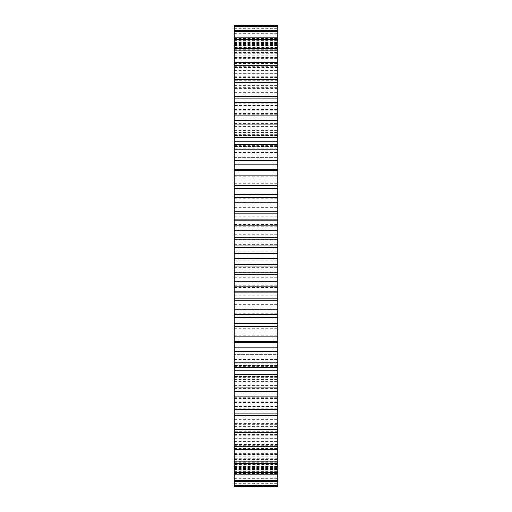 <?xml version="1.0" encoding="UTF-8"?>
<svg xmlns="http://www.w3.org/2000/svg" width="512" height="512" viewBox="0 0 512 512"><rect width="100%" height="100%" fill="white"/><g stroke="black" fill="none" stroke-linecap="round" stroke-linejoin="round"><path stroke-width="0.38" stroke-dasharray="2.56 1.92" d="M234.259 342.496L277.741 342.496M234.259 367.251L234.259 365.478L234.259 367.251M234.259 391.206L234.259 387.002L234.259 391.206M234.259 413.114L234.259 406.49L234.259 413.114M234.259 432.64L234.259 423.642L234.259 432.64M234.259 449.491L234.259 438.208L234.259 449.491M234.259 463.405L234.259 449.958L234.259 463.405M234.259 474.176L234.259 458.726L234.259 474.176M234.259 481.638L234.259 464.365L234.259 481.638M234.259 485.683L234.259 466.797L234.259 485.683M234.259 486.4L234.259 25.6M277.741 486.4L277.741 354.054L277.741 354.605L234.259 354.605L277.741 354.618L277.741 25.6M234.259 330.106L277.741 330.029L234.259 330.112M234.259 181.971L277.741 181.888L234.259 181.971M234.259 157.382L277.741 157.395L234.259 157.382M234.259 26.317L234.259 45.203L234.259 26.317M234.259 30.362L234.259 47.635L234.259 30.362M234.259 37.824L234.259 53.274L234.259 37.824M234.259 48.595L234.259 62.042L234.259 48.595M234.259 62.509L234.259 73.792L234.259 62.509M234.259 79.36L234.259 88.358L234.259 79.36M234.259 98.886L234.259 105.51L234.259 98.886M234.259 120.794L234.259 124.998L234.259 120.794M234.259 144.749L234.259 146.522L234.259 144.749M234.259 169.504L277.741 169.517M234.259 256L234.259 277.741L234.259 256M277.741 367.251L277.741 365.478L277.741 367.251M277.741 391.206L277.741 387.002L277.741 391.206M277.741 413.114L277.741 406.49L277.741 413.114M277.741 432.64L277.741 423.642L277.741 432.64M277.741 449.491L277.741 438.208L277.741 449.491M277.741 463.405L277.741 449.958L277.741 463.405M277.741 474.176L277.741 458.726L277.741 474.176M277.741 481.638L277.741 464.365L277.741 481.638M277.741 485.683L277.741 466.797L277.741 485.683M277.741 26.317L277.741 45.203L277.741 26.317M277.741 30.362L277.741 47.635L277.741 30.362M277.741 37.824L277.741 53.274L277.741 37.824M277.741 48.595L277.741 62.042L277.741 48.595M277.741 62.509L277.741 73.792L277.741 62.509M277.741 79.36L277.741 88.358L277.741 79.36M277.741 98.886L277.741 105.51L277.741 98.886M277.741 120.794L277.741 124.998L277.741 120.794M277.741 144.749L277.741 146.522L277.741 144.749M277.741 256L277.741 277.741L277.741 256M234.259 25.754L277.741 25.754M234.259 486.246L277.741 486.246M234.259 27.904L277.741 27.904M234.259 28.685L277.741 28.685M234.259 484.096L277.741 484.096M234.259 483.315L277.741 483.315M234.259 33.67L277.741 33.67M234.259 35.059L277.741 35.059M234.259 478.33L277.741 478.33M234.259 476.941L277.741 476.941M234.259 42.803L277.741 42.803M234.259 44.781L277.741 44.781M234.259 469.197L277.741 469.197M234.259 467.219L277.741 467.219M234.259 55.174L277.741 55.174M234.259 57.709L277.741 57.709M234.259 456.826L277.741 456.826M234.259 454.291L277.741 454.291M234.259 70.586L277.741 70.586M234.259 73.638L277.741 73.638M234.259 441.414L277.741 441.414M234.259 438.362L277.741 438.362M234.259 88.806L277.741 88.806M234.259 92.333L277.741 92.333M234.259 423.194L277.741 423.194M234.259 419.667L277.741 419.667M234.259 109.562L277.741 109.562M234.259 113.51L277.741 113.51M234.259 402.438L277.741 402.438M234.259 398.49L277.741 398.49M234.259 132.538L277.741 132.538M234.259 136.851L277.741 136.851M234.259 379.462L277.741 379.462M234.259 375.149L277.741 375.149M234.259 161.99L277.741 161.99M234.259 350.01L277.741 350.01M234.259 183.725L277.741 183.725M234.259 188.563L277.741 188.563M234.259 328.275L277.741 328.275M234.259 323.437L277.741 323.437M234.259 211.168L277.741 211.168M234.259 216.154L277.741 216.154M234.259 300.832L277.741 300.832M234.259 295.846L277.741 295.846M234.259 239.283L277.741 239.283M234.259 244.346L277.741 244.346M234.259 272.717L277.741 272.717M234.259 267.654L277.741 267.654M234.259 169.741L277.741 169.741M234.259 342.259L277.741 342.259M234.259 145.645L277.741 145.645M234.259 146.458L277.741 146.458M234.259 366.355L277.741 366.355M234.259 365.542L277.741 365.542M234.259 123.443L277.741 123.443M234.259 124.832L277.741 124.832M234.259 388.557L277.741 388.557M234.259 387.168L277.741 387.168M234.259 103.251L277.741 103.251M234.259 105.19L277.741 105.19M234.259 100.934L277.741 100.934M234.259 408.749L277.741 408.749M234.259 406.81L277.741 406.81M234.259 85.376L277.741 85.376M234.259 411.066L277.741 411.066M234.259 87.84L277.741 87.84M234.259 84.154L277.741 84.154M234.259 79.52L277.741 79.52M234.259 426.624L277.741 426.624M234.259 424.16L277.741 424.16M234.259 70.093L277.741 70.093M234.259 427.846L277.741 427.846M234.259 73.043L277.741 73.043M234.259 432.48L277.741 432.48M234.259 69.984L277.741 69.984M234.259 65.229L277.741 65.229M234.259 441.907L277.741 441.907M234.259 438.957L277.741 438.957M234.259 57.619L277.741 57.619M234.259 442.016L277.741 442.016M234.259 61.011L277.741 61.011M234.259 446.771L277.741 446.771M234.259 58.63L277.741 58.63M234.259 53.83L277.741 53.83M234.259 454.381L277.741 454.381M234.259 450.989L277.741 450.989M234.259 48.154L277.741 48.154M234.259 453.37L277.741 453.37M234.259 51.942L277.741 51.942M234.259 458.17L277.741 458.17M234.259 50.266L277.741 50.266M234.259 45.498L277.741 45.498M234.259 463.846L277.741 463.846M234.259 460.058L277.741 460.058M234.259 41.843L277.741 41.843M234.259 461.734L277.741 461.734M234.259 45.958L277.741 45.958M234.259 466.502L277.741 466.502M234.259 45.024L277.741 45.024M234.259 40.352L277.741 40.352M234.259 470.157L277.741 470.157M234.259 466.042L277.741 466.042M234.259 38.778L277.741 38.778M234.259 466.976L277.741 466.976M234.259 43.168L277.741 43.168M234.259 471.648L277.741 471.648M234.259 42.976L277.741 42.976M234.259 38.477L277.741 38.477M234.259 473.222L277.741 473.222M234.259 468.832L277.741 468.832M234.259 39.002L277.741 39.002M234.259 469.024L277.741 469.024M234.259 43.597L277.741 43.597M234.259 473.523L277.741 473.523M234.259 44.16L277.741 44.16M234.259 39.898L277.741 39.898M234.259 472.998L277.741 472.998M234.259 468.403L277.741 468.403M234.259 42.522L277.741 42.522M234.259 467.84L277.741 467.84M234.259 47.245L277.741 47.245M234.259 472.102L277.741 472.102M234.259 48.557L277.741 48.557M234.259 44.595L277.741 44.595M234.259 469.478L277.741 469.478M234.259 464.755L277.741 464.755M234.259 49.274L277.741 49.274M234.259 463.443L277.741 463.443M234.259 54.061L277.741 54.061M234.259 467.405L277.741 467.405M234.259 56.096L277.741 56.096M234.259 52.499L277.741 52.499M234.259 462.726L277.741 462.726M234.259 457.939L277.741 457.939M234.259 59.155L277.741 59.155M234.259 455.904L277.741 455.904M234.259 63.942L277.741 63.942M234.259 459.501L277.741 459.501M234.259 66.669L277.741 66.669M234.259 63.488L277.741 63.488M234.259 452.845L277.741 452.845M234.259 448.058L277.741 448.058M234.259 72.026L277.741 72.026M234.259 445.331L277.741 445.331M234.259 76.73L277.741 76.73M234.259 448.512L277.741 448.512M234.259 80.109L277.741 80.109M234.259 77.395L277.741 77.395M234.259 439.974L277.741 439.974M234.259 435.27L277.741 435.27M234.259 87.686L277.741 87.686M234.259 431.891L277.741 431.891M234.259 92.237L277.741 92.237M234.259 434.605L277.741 434.605M234.259 96.211L277.741 96.211M234.259 94.01L277.741 94.01M234.259 424.314L277.741 424.314M234.259 419.763L277.741 419.763M234.259 105.894L277.741 105.894M234.259 415.789L277.741 415.789M234.259 110.221L277.741 110.221M234.259 417.99L277.741 417.99M234.259 114.746L277.741 114.746M234.259 113.075L277.741 113.075M234.259 406.106L277.741 406.106M234.259 401.779L277.741 401.779M234.259 126.381L277.741 126.381M234.259 397.254L277.741 397.254M234.259 130.419L277.741 130.419M234.259 398.925L277.741 398.925M234.259 135.411L277.741 135.411M234.259 134.317L277.741 134.317M234.259 385.619L277.741 385.619M234.259 381.581L277.741 381.581M234.259 148.832L277.741 148.832M234.259 376.589L277.741 376.589M234.259 152.525L277.741 152.525M234.259 377.683L277.741 377.683M234.259 157.914L277.741 157.914M234.259 363.168L277.741 363.168M234.259 359.475L277.741 359.475M234.259 172.909L277.741 172.909M234.259 354.086L277.741 354.086M234.259 176.192L277.741 176.192M234.259 339.091L277.741 339.091M234.259 335.808L277.741 335.808M234.259 198.24L277.741 198.24M234.259 201.075L277.741 201.075M234.259 207.008L277.741 207.008M234.259 207.667L277.741 207.667M234.259 313.76L277.741 313.76M234.259 310.925L277.741 310.925M234.259 224.454L277.741 224.454M234.259 304.992L277.741 304.992M234.259 226.784L277.741 226.784M234.259 304.333L277.741 304.333M234.259 232.858L277.741 232.858M234.259 234.099L277.741 234.099M234.259 287.546L277.741 287.546M234.259 285.216L277.741 285.216M234.259 251.142L277.741 251.142M234.259 279.142L277.741 279.142M234.259 252.941L277.741 252.941M234.259 277.901L277.741 277.901M234.259 259.059L277.741 259.059M234.259 260.858L277.741 260.858M277.741 169.754L234.259 169.754M277.741 342.246L234.259 342.246M277.741 146.522L234.259 146.522M277.741 365.478L234.259 365.478M277.741 124.998L234.259 124.998M277.741 387.002L234.259 387.002M277.741 105.51L234.259 105.51M277.741 406.49L234.259 406.49M277.741 88.358L234.259 88.358M277.741 423.642L234.259 423.642M277.741 73.792L234.259 73.792M277.741 438.208L234.259 438.208M277.741 62.042L234.259 62.042M277.741 449.958L234.259 449.958M277.741 53.274L234.259 53.274M277.741 458.726L234.259 458.726M277.741 47.635L234.259 47.635M277.741 464.365L234.259 464.365M277.741 45.203L234.259 45.203M277.741 466.797L234.259 466.797M277.741 46.016L234.259 46.016M277.741 465.984L234.259 465.984M277.741 50.061L234.259 50.061M277.741 461.939L234.259 461.939M277.741 57.274L234.259 57.274M277.741 454.726L234.259 454.726M277.741 67.552L234.259 67.552M277.741 444.448L234.259 444.448M277.741 80.736L234.259 80.736M277.741 431.264L234.259 431.264M277.741 96.627L234.259 96.627M277.741 415.373L234.259 415.373M277.741 114.982L234.259 114.982M277.741 397.018L234.259 397.018M277.741 135.526L234.259 135.526M277.741 376.474L234.259 376.474M277.741 157.946L234.259 157.946M277.741 157.126L234.259 157.126M277.741 354.054L234.259 354.054M277.741 354.874L234.259 354.874M234.259 277.741L277.741 277.741M234.259 234.259L277.741 234.259"/><path stroke-width="0.77" d="M277.741 169.517L234.259 169.504L234.259 144.749L277.741 144.749L234.259 144.749L234.259 79.36L277.741 79.36L277.741 432.64L234.259 432.64L234.259 429.338L277.741 429.338M234.259 169.517L234.259 253.466L277.741 253.466M234.259 253.466L234.259 429.338M234.259 432.48L234.259 486.4L277.741 486.4L277.741 432.48M234.259 26.317L277.741 26.317L277.741 25.6L234.259 25.6L234.259 79.52M277.741 26.317L277.741 79.52M234.259 258.534L277.741 258.534M234.259 230.202L277.741 230.202M234.259 225.165L277.741 225.165M234.259 281.798L277.741 281.798M234.259 286.835L277.741 286.835M234.259 202.253L277.741 202.253M234.259 197.338L277.741 197.338M234.259 309.747L277.741 309.747M234.259 314.662L277.741 314.662M234.259 175.123L277.741 175.123M234.259 170.394L277.741 170.394M234.259 336.877L277.741 336.877M234.259 341.606L277.741 341.606M234.259 149.216L277.741 149.216M234.259 362.784L277.741 362.784M234.259 367.251L277.741 367.251L234.259 367.251M234.259 124.934L277.741 124.934M234.259 120.794L277.741 120.794M234.259 387.066L277.741 387.066M234.259 391.206L277.741 391.206M234.259 102.63L277.741 102.63M234.259 98.886L277.741 98.886M234.259 409.37L277.741 409.37M234.259 413.114L277.741 413.114M234.259 82.662L277.741 82.662M234.259 65.312L277.741 65.312M234.259 62.509L277.741 62.509M234.259 446.688L277.741 446.688M234.259 449.491L277.741 449.491M234.259 50.854L277.741 50.854M234.259 48.595L277.741 48.595M234.259 461.146L277.741 461.146M234.259 463.405L277.741 463.405M234.259 39.514L277.741 39.514M234.259 37.824L277.741 37.824M234.259 472.486L277.741 472.486M234.259 474.176L277.741 474.176M234.259 31.443L277.741 31.443M234.259 30.362L277.741 30.362M234.259 480.557L277.741 480.557M234.259 481.638L277.741 481.638M234.259 26.784L277.741 26.784M234.259 485.216L277.741 485.216M234.259 485.683L277.741 485.683M234.259 245.939L277.741 245.939M234.259 247.462L277.741 247.462M234.259 239.834L277.741 239.834M234.259 237.76L277.741 237.76M234.259 264.538L277.741 264.538M234.259 266.061L277.741 266.061M234.259 220.813L277.741 220.813M234.259 272.166L277.741 272.166M234.259 219.866L277.741 219.866M234.259 274.24L277.741 274.24M234.259 213.85L277.741 213.85M234.259 211.264L277.741 211.264M234.259 291.187L277.741 291.187M234.259 292.134L277.741 292.134M234.259 194.701L277.741 194.701M234.259 298.15L277.741 298.15M234.259 194.336L277.741 194.336M234.259 300.736L277.741 300.736M234.259 188.506L277.741 188.506M234.259 185.44L277.741 185.44M234.259 317.299L277.741 317.299M234.259 317.664L277.741 317.664M234.259 323.494L277.741 323.494M234.259 326.56L277.741 326.56M234.259 164.186L277.741 164.186M234.259 160.691L277.741 160.691M234.259 347.814L277.741 347.814M234.259 351.309L277.741 351.309M234.259 141.254L277.741 141.254M234.259 137.382L277.741 137.382M234.259 370.746L277.741 370.746M234.259 374.618L277.741 374.618M234.259 120.064L277.741 120.064M234.259 115.872L277.741 115.872M234.259 391.936L277.741 391.936M234.259 396.128L277.741 396.128M234.259 96.486L277.741 96.486M234.259 415.514L277.741 415.514M277.741 342.496L234.259 342.496"/></g></svg>
